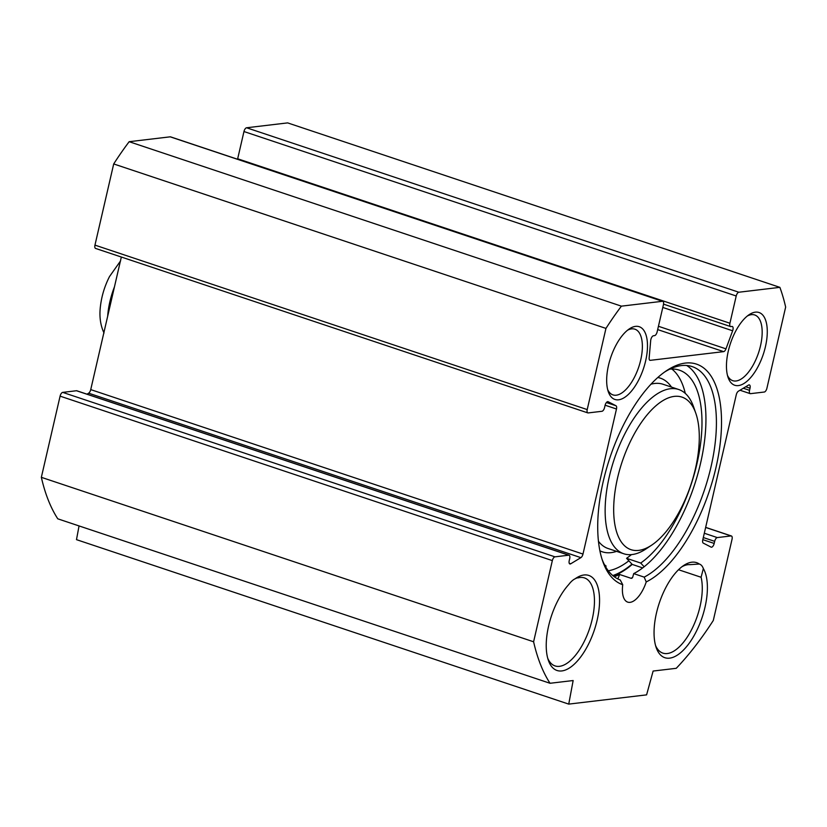 <?xml version="1.0" encoding="UTF-8"?>
<svg xmlns="http://www.w3.org/2000/svg" width="827" height="827" viewBox="0 0 827 827"><rect width="100%" height="100%" fill="white"/><g stroke="black" fill="none" stroke-linecap="round" stroke-linejoin="round"><path stroke-width="1.24" d="M678.522 569.731L701.1 577.267A46.395 20.913 -71.5 0 1 691.951 628.933A46.395 20.913 -71.5 0 1 662.882 653.123A46.395 20.913 -71.5 0 1 655.573 645.546M681.882 566.784A46.395 20.913 -71.5 0 1 689.904 564.655L699.301 564.024A50.106 22.587 108.5 0 0 683.598 565.544A50.106 22.587 108.5 0 0 656.193 647.572A50.106 22.587 108.5 0 0 693.057 637.379A50.106 22.587 108.5 0 0 703.343 568.573L701.1 577.267M550.027 683.278A247.428 111.562 -71.5 0 1 533.601 641.783L552.343 560.603A3.711 1.675 -71.5 0 1 554.958 556.84L568.738 555.196A3.711 1.675 -71.5 0 1 569.09 555.237A3.711 1.675 -71.5 0 1 569.71 558.545L569.224 560.644A3.711 1.675 108.5 0 0 569.855 563.952A3.711 1.675 108.5 0 0 570.733 563.787L580.885 557.646A3.711 1.675 108.5 0 0 582.983 554.069L616.477 409.003A3.711 1.675 108.5 0 0 615.96 405.737L608.145 401.726A3.711 1.675 108.5 0 0 608.041 401.684A3.711 1.675 108.5 0 0 605.064 405.416L604.578 407.515A3.711 1.675 -71.5 0 1 601.963 411.288L588.183 412.921A3.711 1.675 -71.5 0 1 587.832 412.89A3.711 1.675 -71.5 0 1 587.211 409.582L605.953 328.402A247.428 111.562 -71.5 0 1 621.408 306.155L662.458 301.286A3.711 1.675 -71.5 0 1 662.809 301.317A3.711 1.675 -71.5 0 1 663.44 304.625L657.145 331.875A3.711 1.675 -71.5 0 1 654.529 335.638L653.464 335.762A3.711 1.675 108.5 0 0 650.694 340.497L649.154 357.967A3.711 1.675 108.5 0 0 649.939 360.303A3.711 1.675 108.5 0 0 650.291 360.334L723.656 351.63A3.711 1.675 108.5 0 0 725.972 348.849L732.639 330.779A3.711 1.675 108.5 0 0 732.319 326.489A3.711 1.675 108.5 0 0 731.957 326.448L730.903 326.582A3.711 1.675 -71.5 0 1 730.541 326.541A3.711 1.675 -71.5 0 1 729.921 323.233L736.216 295.994A3.711 1.675 -71.5 0 1 738.831 292.231L779.882 287.351A247.428 111.562 -71.5 0 1 785.65 307.075L766.908 388.256A3.711 1.675 -71.5 0 1 764.293 392.029L750.513 393.662A3.711 1.675 -71.5 0 1 750.161 393.631A3.711 1.675 -71.5 0 1 749.541 390.323L750.017 388.225A3.711 1.675 108.5 0 0 749.396 384.917A3.711 1.675 108.5 0 0 748.518 385.072L738.366 391.223A3.711 1.675 108.5 0 0 736.268 394.789L702.774 539.855A3.711 1.675 108.5 0 0 703.291 543.122L711.106 547.133A3.711 1.675 108.5 0 0 711.21 547.174A3.711 1.675 108.5 0 0 714.187 543.442L714.673 541.344A3.711 1.675 -71.5 0 1 717.288 537.581L731.068 535.937A3.711 1.675 -71.5 0 1 731.419 535.979A3.711 1.675 -71.5 0 1 732.04 539.287L713.298 620.467A247.428 111.562 -71.5 0 1 676.248 668.309L653.123 671.048L646.6 694.866L568.738 704.108L573.152 680.538L550.027 683.278L57.776 518.818A247.428 111.562 108.5 0 1 41.35 477.324L60.092 396.143A3.711 1.675 108.5 0 1 62.707 392.38L76.487 390.737A3.711 1.675 108.5 0 1 76.839 390.778L569.09 555.237M728.298 351.082A38.352 17.295 108.5 0 0 728.101 377.505A38.352 17.295 108.5 0 0 751.588 376.502A38.352 17.295 108.5 0 0 767.239 329.632A38.352 17.295 108.5 0 0 749.076 314.715A38.352 17.295 108.5 0 0 728.298 351.082M614.182 576.688A117.527 52.99 108.5 0 0 619.609 574.476L631.125 578.321L632.614 577.38A24.738 11.154 108.5 0 0 633.699 573.618L644.181 577.122L646.228 581.929A24.738 11.154 -71.5 0 1 627.724 602.128A24.738 11.154 -71.5 0 1 622.741 584.72L620.24 579.954A112.575 50.757 -71.5 0 1 602.056 559.269M646.228 581.929A116.287 52.432 108.5 0 0 720.699 438.806A116.287 52.432 108.5 0 0 666.304 370.847A116.287 52.432 108.5 0 0 602.697 561.233A116.287 52.432 108.5 0 0 622.741 584.72M699.301 564.024A22.887 10.317 -71.5 0 1 699.435 564.066A22.887 10.317 -71.5 0 1 703.343 568.573M568.749 584.544A50.106 22.587 108.5 0 0 548.373 660.359A50.106 22.587 108.5 0 0 579.055 659.057A50.106 22.587 108.5 0 0 599.513 597.818A50.106 22.587 108.5 0 0 575.778 578.331A50.106 22.587 108.5 0 0 575.178 578.755A22.887 10.317 -71.5 0 0 568.749 584.544M608.507 365.296A38.352 17.295 108.5 0 0 608.3 391.719A38.352 17.295 108.5 0 0 631.787 390.716A38.352 17.295 108.5 0 0 647.448 343.846A38.352 17.295 108.5 0 0 629.275 328.929A38.352 17.295 108.5 0 0 608.507 365.296M577.039 577.67L577.856 577.949A46.395 20.913 -71.5 0 1 584.462 577.918A46.395 20.913 -71.5 0 1 589.599 628.541A46.395 20.913 -71.5 0 1 555.062 665.921A46.395 20.913 -71.5 0 1 547.753 658.333M575.178 578.755L577.628 577.608M627.548 330.211A34.641 15.62 -71.5 0 1 634.909 329.187A34.641 15.62 -71.5 0 1 638.744 366.992A34.641 15.62 -71.5 0 1 612.952 394.892A34.641 15.62 -71.5 0 1 607.69 389.651M747.35 315.997A34.641 15.62 -71.5 0 1 754.71 314.973A34.641 15.62 -71.5 0 1 758.545 352.778A34.641 15.62 -71.5 0 1 732.753 380.678A34.641 15.62 -71.5 0 1 727.491 375.437M121.342 257.032L90.732 389.61A3.711 1.675 -71.5 0 1 88.634 393.187L87.011 394.169M662.809 301.317L170.558 136.858A3.711 1.675 108.5 0 0 170.207 136.827L129.157 141.696A247.428 111.562 108.5 0 0 113.702 163.942L94.96 245.123A3.711 1.675 108.5 0 0 95.581 248.431L587.832 412.89M779.882 287.351L287.631 122.892L246.58 127.771A3.711 1.675 108.5 0 0 243.965 131.534L237.669 158.774A3.711 1.675 108.5 0 0 237.576 159.249M79.051 525.931L76.487 539.649L568.738 704.108M617.8 578.91A24.738 11.154 108.5 0 0 619.609 574.476M632.51 577.618A117.527 52.99 -71.5 0 1 631.125 578.321L631.911 578.238M613.241 575.943A117.527 52.99 108.5 0 0 632.221 564.417L642.682 567.911M612.766 575.561A116.907 52.711 108.5 0 0 631.952 564.128M633.699 573.618A112.575 50.757 108.5 0 0 699.249 468.651A112.575 50.757 108.5 0 0 686.71 365.493M664.619 372.026A112.575 50.757 -71.5 0 1 692.158 366.599A112.575 50.757 -71.5 0 1 711.137 466.273A112.575 50.757 -71.5 0 1 644.181 577.122M621.408 306.155L129.157 141.696M605.953 328.402L113.702 163.942M533.601 641.783L41.35 477.324M674.253 396.391A80.415 36.254 -71.5 0 1 695.848 413.366A80.415 36.254 -71.5 0 1 651.862 545.014A80.415 36.254 -71.5 0 1 615.216 490.215A80.415 36.254 -71.5 0 1 674.253 396.391M695.848 413.366L693.636 406.998A86.597 39.045 108.5 0 0 678.688 389.496A86.597 39.045 108.5 0 0 670.387 388.721A86.597 39.045 108.5 0 0 611.546 467.917A86.597 39.045 108.5 0 0 623.806 553.77A86.597 39.045 108.5 0 0 646.269 548.766L651.862 545.014M628.871 560.789A110.725 49.92 -71.5 0 1 608.29 570.795M644.161 566.764L640.718 563.042A105.153 47.408 108.5 0 0 698.267 457.61A105.153 47.408 108.5 0 0 679.329 370.145A105.153 47.408 108.5 0 0 669.808 369.142M604.465 564.696A105.153 47.408 108.5 0 0 606.139 566.102L605.519 566.619M640.718 563.042L626.577 558.318L632.221 564.417M671.844 369.028A105.153 47.408 -71.5 0 1 685.283 393.394M631.425 554.617A105.153 47.408 -71.5 0 1 626.577 558.318M650.291 360.334L649.629 360.117M723.656 351.63L657.672 329.591M731.068 535.937L705.648 527.45M717.288 537.581L704.304 533.239M714.673 541.344L703.312 537.55M714.187 543.442L702.826 539.649M750.017 388.225L745.706 386.778M749.541 390.323L743.297 388.235M738.831 292.231L246.58 127.771M736.216 295.994L243.965 131.534M729.921 323.233L237.669 158.774M732.639 330.779L662.789 307.437M725.972 348.849L658.437 326.283M662.458 301.286L170.207 136.827M587.211 409.582L94.96 245.123M615.96 405.737L606.398 402.542M616.477 409.003L605.116 405.209M582.983 554.069L90.732 389.61M580.885 557.646L88.634 393.187M570.733 563.787L569.245 563.29M568.738 555.196L76.487 390.737M554.958 556.84L62.707 392.38M552.343 560.603L60.092 396.143M650.963 384.214A86.597 39.045 -71.5 0 1 654.674 383.47A86.597 39.045 -71.5 0 1 662.975 384.245L678.688 389.496M623.806 553.77L608.093 548.518A86.597 39.045 -71.5 0 1 598.469 541.323M657.806 377.494A91.549 41.278 -71.5 0 1 671.483 387.088M616.601 551.361A91.549 41.278 -71.5 0 1 599.906 550.803M114.467 286.814A49.486 22.308 108.5 0 0 109.898 301.617A49.486 22.308 108.5 0 0 107.686 316.141M731.419 535.979L705.658 527.368M750.161 393.631L739.989 390.23M730.541 326.541L663.533 304.15M120.608 260.846L109.515 276.549C104.636 286.132 101.597 296.138 100.398 306.569C99.199 316.493 100.408 325.311 104.016 333.012"/></g></svg>
